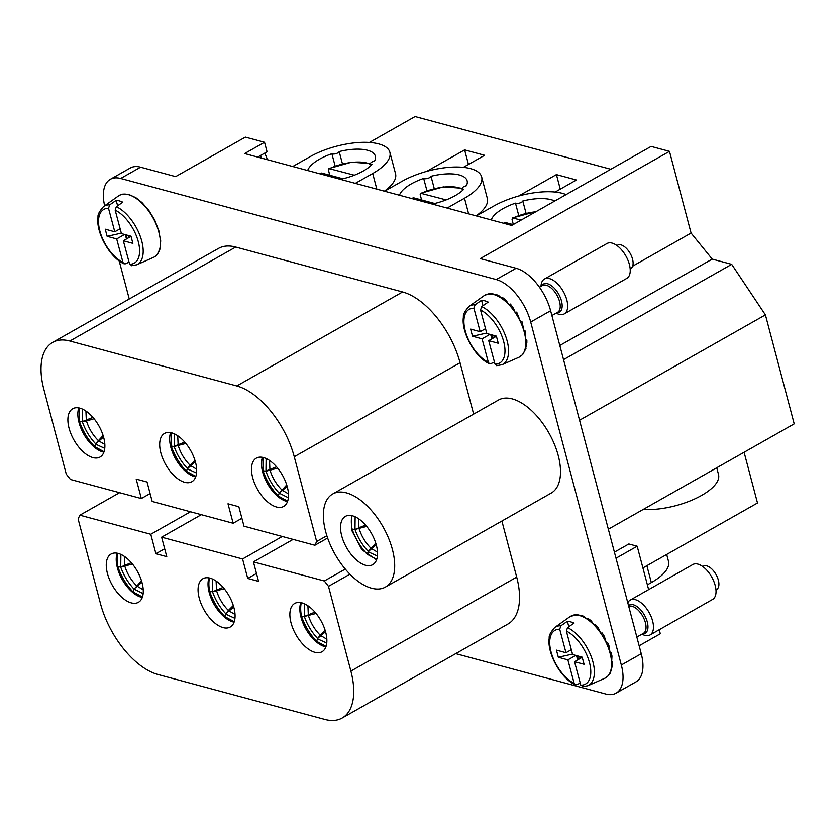 <?xml version="1.0" encoding="UTF-8"?>
<svg xmlns="http://www.w3.org/2000/svg" width="836" height="836" viewBox="0 0 836 836"><rect width="100%" height="100%" fill="white"/><g stroke="black" fill="none" stroke-linecap="round" stroke-linejoin="round"><path stroke-width="1.25" d="M369.407 142.465L415.074 116.58L610.813 169.269M642.915 567.937L757.489 503L744.092 452.276M327.628 538.029L314.869 545.26L243.987 526.178L238.845 506.731L227.998 503.805L233.139 523.252L152.183 501.464L147.042 482.017L136.195 479.101L141.326 498.549L70.443 479.467L66.263 474.127L43.869 389.357A66.849 34.527 60.5 0 1 52.637 342.426A66.849 34.527 60.5 0 1 69.869 341.036L236.787 385.96A66.849 34.527 60.5 0 1 294.251 456.738L316.645 541.509L326.855 535.719M241.897 518.289L233.139 523.252M314.869 545.26L316.645 541.509M345.32 569.076L324.316 580.978L328.485 586.329L349.95 574.165M293.123 539.398L253.423 561.907L324.316 580.978M253.423 561.907L258.564 581.354L247.717 578.439L242.576 558.981L282.275 536.482M256.474 573.465L247.717 578.439M201.319 514.694L161.62 537.193L242.576 558.981M161.62 537.193L166.761 556.651L155.914 553.725L150.773 534.277L190.472 511.778M164.671 548.761L155.914 553.725M119.579 492.697L79.88 515.195L150.773 534.277M79.88 515.195L78.114 518.947L100.508 603.717A66.849 34.527 60.5 0 0 157.973 674.495L324.89 719.42A66.849 34.527 60.5 0 0 342.123 718.019A66.849 34.527 60.5 0 0 350.88 671.099L328.485 586.329M150.093 493.585L141.326 498.549M376.827 189.145L372.699 173.512A50.139 19.489 -14.8 0 0 389.869 152.288L395.532 173.721A50.139 19.489 165.2 0 1 384.341 191.172M468.63 213.849L464.502 198.226A50.139 19.489 -14.8 0 0 481.672 176.992L487.336 198.425A50.139 19.489 165.2 0 1 476.144 215.876M555.156 192.061L576.443 180.001L556.421 174.609L560.266 189.166M518.571 196.063L556.421 174.609M463.353 167.357L484.64 155.287L464.617 149.895L426.768 171.349M160.867 452.924A27.745 14.327 60.5 0 1 164.504 433.445A27.745 14.327 60.5 0 1 195.499 462.245A27.745 14.327 60.5 0 1 191.862 481.714A27.745 14.327 60.5 0 1 160.867 452.924M103.695 437.531A27.745 14.327 60.5 0 1 100.059 457.01A27.745 14.327 60.5 0 1 69.064 428.21A27.745 14.327 60.5 0 1 72.701 408.741A27.745 14.327 60.5 0 1 103.695 437.531M252.671 477.628A27.745 14.327 60.5 0 1 256.307 458.159A27.745 14.327 60.5 0 1 287.302 486.949A27.745 14.327 60.5 0 1 283.665 506.428A27.745 14.327 60.5 0 1 252.671 477.628M554.749 201.037A35.091 13.648 -14.8 0 0 522.803 200.995L526.053 213.295M518.738 215.469L515.478 203.148A4.013 1.557 -14.8 0 0 519.616 203.064A4.013 1.557 -14.8 0 0 522.803 200.995M515.478 203.148A35.091 13.648 -14.8 0 0 491.265 219.941M455.735 653.627L605.724 693.995A40.107 20.712 60.5 0 0 616.069 693.159A40.107 20.712 60.5 0 0 621.326 665.007L530.703 322.027A40.107 20.712 60.5 0 0 496.229 279.558L120.666 178.476A40.107 20.712 60.5 0 0 110.331 179.312A40.107 20.712 60.5 0 0 104.646 205.771M129.256 299.006L119.172 260.874M156.959 254.865L154.357 256.955M159.854 249.065L157.001 254.917M160.491 241.05L159.989 249.212M160.763 241.228L158.84 231.656M159.227 231.76L154.67 219.941L148.892 210.484L142.016 202.584L135.944 197.745L128.702 194.412L122.296 194.171L119.496 195.3M610.311 673.105L612.558 664.996L612.61 661.663L611.638 662.258L611.973 656.041L611.147 652.362L610.05 652.78L609.13 646.165L607.563 642.476L606.309 642.748L604.355 636.374L602.213 632.988L600.791 633.134L598.137 627.606L595.598 624.795L594.03 624.889L591.104 620.688L588.366 618.703L586.694 618.807L583.925 616.268L577.268 614.711M611.44 669.124L610.29 673.126L607.981 675.958M612.61 661.663L611.816 661.14M611.147 652.362L610.008 652.049M52.637 342.426L218.457 248.438A66.849 34.527 60.5 0 1 235.689 247.048L402.607 291.973A66.849 34.527 60.5 0 1 460.061 362.751L473.636 414.113M501.893 521.037L516.7 577.112A66.849 34.527 60.5 0 1 507.933 624.032L342.123 718.019M332.655 494.024L498.475 400.036A53.473 27.619 60.5 0 1 558.229 455.547A53.473 27.619 60.5 0 1 551.217 493.083L385.396 587.071A53.473 27.619 -119.5 0 0 392.408 549.534A53.473 27.619 -119.5 0 0 332.655 494.024A53.473 27.619 -119.5 0 0 325.643 531.56A53.473 27.619 -119.5 0 0 385.396 587.071M525.886 347.452L526.858 342.645L526.858 340.356L526.095 339.437M526.461 339.677L525.823 341.234L525.426 331.119L524.182 330.596M233.892 607.532A27.745 14.327 60.5 0 1 230.255 627.01A27.745 14.327 60.5 0 1 199.25 598.21A27.745 14.327 60.5 0 1 202.887 578.742A27.745 14.327 60.5 0 1 233.892 607.532M107.447 573.506A27.745 14.327 60.5 0 1 111.083 554.028A27.745 14.327 60.5 0 1 142.089 582.828A27.745 14.327 60.5 0 1 138.442 602.296A27.745 14.327 60.5 0 1 107.447 573.506M325.695 632.246A27.745 14.327 60.5 0 1 322.059 651.714A27.745 14.327 60.5 0 1 291.053 622.924A27.745 14.327 60.5 0 1 294.7 603.446A27.745 14.327 60.5 0 1 325.695 632.246M342.446 163.877L339.186 151.577A35.091 13.648 -14.8 0 1 375.333 156.123A35.091 13.648 -14.8 0 1 374.528 161.087A4.013 1.557 -14.8 0 0 370.484 163.751A4.013 1.557 -14.8 0 0 371.978 164.525A35.091 13.648 -14.8 0 1 340.409 179.343M335.131 166.061L331.871 153.73A4.013 1.557 -14.8 0 0 335.999 153.646A4.013 1.557 -14.8 0 0 339.186 151.577M331.871 153.73A35.091 13.648 -14.8 0 0 307.658 170.534M434.25 188.581L431 176.281A35.091 13.648 -14.8 0 1 467.136 180.837A35.091 13.648 -14.8 0 1 466.331 185.791A4.013 1.557 -14.8 0 0 462.287 188.455A4.013 1.557 -14.8 0 0 463.781 189.229A35.091 13.648 -14.8 0 1 432.212 204.047M426.935 190.765L423.674 178.434A4.013 1.557 -14.8 0 0 427.802 178.361A4.013 1.557 -14.8 0 0 431 176.281M423.674 178.434A35.091 13.648 -14.8 0 0 399.462 195.237M110.331 179.312L130.249 168.026A40.107 20.712 60.5 0 1 140.584 167.19L120.666 178.476M616.069 693.159L635.987 681.873A40.107 20.712 -119.5 0 0 641.243 653.721L550.621 310.731A40.107 20.712 -119.5 0 0 516.146 268.272L480.261 258.606L669.479 151.358L651.119 146.415L511.695 225.448L244.624 153.563L264.542 142.277L245.345 137.114L175.633 176.626L140.584 167.19M566.097 194.61A50.139 19.489 -14.8 0 0 493.71 206.084L476.342 215.928M464.502 198.226L447.135 208.07M481.672 176.992A50.139 19.489 -14.8 0 0 451.524 167.148A50.139 19.489 -14.8 0 0 401.907 181.381L384.539 191.225M372.699 173.512L355.331 183.356M389.869 152.288A50.139 19.489 -14.8 0 0 359.72 142.444A50.139 19.489 -14.8 0 0 310.104 156.666L292.736 166.51M468.463 164.462L464.617 149.895M669.479 151.358L691.069 233.056L712.209 259.097L559.807 345.487M608.347 529.209L794.2 423.862L765.41 314.89L731.699 264.343L712.209 259.097M648.642 589.62L637.178 546.221L628.839 543.975L614.408 552.157M666.679 554.467L668.507 561.353A50.139 19.489 -14.8 0 1 651.328 582.587L647.377 584.824M195.708 476.886A27.745 14.327 60.5 0 1 170.826 447.27A27.745 14.327 60.5 0 1 170.628 432.63M78.814 407.926A27.745 14.327 -119.5 0 0 79.023 422.567A27.745 14.327 -119.5 0 0 103.904 452.171M287.511 501.59A27.745 14.327 60.5 0 1 262.629 471.985A27.745 14.327 60.5 0 1 262.431 457.344M639.143 645.758L660.304 633.761L659.238 629.727M209.01 577.927A27.745 14.327 -119.5 0 0 209.209 592.567A27.745 14.327 -119.5 0 0 234.09 622.172M142.287 597.468A27.745 14.327 60.5 0 1 117.406 567.853A27.745 14.327 60.5 0 1 117.207 553.213M300.814 602.631A27.745 14.327 -119.5 0 0 301.012 617.271A27.745 14.327 -119.5 0 0 325.894 646.886M257.728 157.095L267.06 151.807L264.542 142.277M632.612 266.193L691.069 233.056M731.699 264.343L563.548 359.647M765.41 314.89L579.557 420.236M716.734 467.773L718.511 474.493A49.47 19.228 165.2 0 1 695.082 498.768A49.47 19.228 165.2 0 1 643.187 509.458M637.178 546.221L616.017 558.218M376.346 545.208A27.745 14.327 60.5 0 1 372.71 564.676A27.745 14.327 60.5 0 1 341.715 535.886A27.745 14.327 60.5 0 1 345.352 516.408A27.745 14.327 60.5 0 1 376.346 545.208M351.475 515.603L351.674 530.243L361.873 549.691L376.545 559.848M79.284 408.02L79.441 421.407C82.785 431.052 87.853 439.464 94.667 446.643L104.061 451.722M103.11 435.504L95.576 443.717C89.692 437.447 85.282 430.132 82.346 421.772L82.503 409.128M94.05 418.742L86.474 421.02L82.346 421.772L79.441 421.407M92.921 417.404L81.98 421.72M103.549 436.988L95.471 444.083L104.761 448.357M328.924 168.559L354.349 175.205M370.703 164.587A30.336 11.798 165.2 0 0 329.572 168.538L328.391 169.739L329.739 175.236M320.397 173.961A30.336 11.798 165.2 0 1 321.599 173.052L342.896 178.779M321.599 173.052L319.906 173.825M171.087 432.724L171.255 446.11C174.588 455.756 179.656 464.168 186.47 471.358L195.864 476.426M194.913 460.208L187.389 468.421C181.496 462.162 177.086 454.847 174.149 446.487L174.306 433.842M185.853 443.456L174.149 446.487L171.244 446.11M184.725 442.119L173.784 446.434M195.352 461.691L187.274 468.797L196.564 473.061M420.727 193.273L446.152 199.909M462.507 189.302A30.336 11.798 165.2 0 0 421.375 193.241L420.195 194.454L421.543 199.95M412.2 198.665A30.336 11.798 165.2 0 1 413.412 197.756L434.699 203.493M413.412 197.756L411.709 198.529M278.315 496.082L287.668 501.14M262.891 457.438L263.058 470.825C266.391 480.47 271.46 488.882 278.273 496.061L278.315 496.093M286.717 484.922L279.193 493.135C273.299 486.865 268.889 479.55 265.952 471.19L266.109 458.546M277.656 468.16L265.952 471.19L263.058 470.825M276.528 466.822L265.587 471.138M287.156 486.406L279.203 493.146L288.368 497.775M512.531 217.977L521.131 220.087M535.813 211.769A30.336 11.798 165.2 0 0 513.179 217.956L512.008 219.157L513.294 224.539M504.003 223.369A30.336 11.798 165.2 0 1 505.216 222.47L513.168 224.612M505.216 222.47L503.512 223.243M314.921 612.109L304.335 616.466L304.492 603.832M303.98 616.425L301.451 616.163M301.274 602.725A36.794 19.009 -119.5 0 0 301.441 616.111M301.462 616.163C304.795 625.788 309.863 634.19 316.666 641.348L326.05 646.427M325.549 631.692L317.586 638.432C311.682 632.162 307.272 624.847 304.346 616.477L316.05 613.457M326.761 643.062L317.471 638.798L320.178 635.141C314.764 629.707 310.856 623.238 308.463 615.724M325.099 630.208L320.178 635.141M365.572 525.081L354.986 529.439L355.143 516.805M354.631 529.397L352.102 529.125C355.446 538.75 360.515 547.152 367.317 554.32L367.349 554.352M351.925 515.697A36.794 19.009 -119.5 0 0 352.092 529.083M367.349 554.341L376.712 559.388M376.2 544.664L368.122 551.76L377.412 556.034M375.751 543.181L368.227 551.394C362.343 545.124 357.923 537.809 354.997 529.449L366.701 526.419M223.118 587.405L212.532 591.763L212.689 579.129M212.177 591.721L209.648 591.449M209.47 578.021A36.794 19.009 -119.5 0 0 209.637 591.407M209.658 591.449C212.992 601.084 218.06 609.475 224.863 616.644L234.247 621.723M233.746 606.988L225.783 613.728C219.878 607.448 215.469 600.133 212.532 591.773L224.247 588.743M234.958 618.358L225.668 614.084L228.374 610.426C222.961 605.003 219.053 598.524 216.66 591.01M233.296 605.504L228.374 610.426M131.315 562.701L120.729 567.048L120.886 554.425M120.374 567.017L117.845 566.745C121.189 576.37 126.257 584.772 133.06 591.94L133.091 591.972M117.667 553.307A36.794 19.009 -119.5 0 0 117.834 566.693M143.155 593.644L133.979 589.014L133.06 591.94L142.444 597.008M141.932 582.274L133.979 589.014C128.075 582.744 123.665 575.429 120.729 567.069L132.433 564.039M141.493 580.79L133.854 589.38M264.604 153.197A13.366 6.845 60.4 0 1 267.259 159.655M261.574 158.129A20.054 10.272 -119.6 0 0 260.257 155.663M109.694 204.872L116.173 200.379A34.328 17.587 60.4 0 1 122.808 202.197L116.34 206.68A33.544 17.19 60.4 0 1 142.987 254.541A33.544 17.19 60.4 0 1 136.644 264.813L153.5 257.383A35.415 18.152 60.4 0 0 160.198 246.547A35.415 18.152 60.4 0 0 146.206 207.819A35.415 18.152 60.4 0 0 118.566 195.875L103.559 206.555A33.544 17.19 60.4 0 1 109.694 204.872L108.513 208.31L114.783 231.802L120.133 228.761M115.159 210.118A30.88 15.821 60.4 0 1 139.413 254.039A30.88 15.821 60.4 0 1 129.601 264.239L123.331 240.747L132.882 243.36L130.98 236.222L121.429 233.61L115.159 210.118L116.34 206.68M114.783 231.802L105.231 229.189L107.133 236.327L116.685 238.929L122.965 262.42L124.01 263.8L125.421 263.789L129.047 262.159M117.615 205.802L116.173 200.379M129.601 264.239L132.067 265.608M123.331 240.747L131.022 236.379M127.135 238.584L126.152 234.906M126.466 238.971L125.327 234.676M116.685 238.929L124.554 234.467M128.932 237.57L128.389 235.512M107.133 236.327L121.304 233.15M702.762 566.568L703.421 566.191A13.366 6.845 60.4 0 1 713.766 571.155A13.366 6.845 60.4 0 1 718.835 585.513A13.366 6.845 60.4 0 1 716.63 589.443L715.971 589.819M650.042 634.952L712.606 599.412A20.054 10.272 -119.6 0 0 715.919 593.518A20.054 10.272 -119.6 0 0 708.322 571.981A20.054 10.272 -119.6 0 0 692.804 564.54L630.24 600.07A20.054 10.272 60.4 0 1 645.758 607.521A20.054 10.272 60.4 0 1 653.355 629.048A20.054 10.272 60.4 0 1 650.042 634.952A20.054 10.272 60.4 0 1 642.759 634.534L641.975 634.148M627.794 602.819A20.054 10.272 60.4 0 1 630.24 600.07M560.893 625.798L567.372 621.315A34.328 17.587 60.4 0 1 574.008 623.133L567.539 627.617A33.544 17.19 60.4 0 1 594.187 675.478A33.544 17.19 60.4 0 1 587.844 685.739L604.7 678.32A35.415 18.152 60.4 0 0 611.398 667.473A35.415 18.152 60.4 0 0 597.406 628.756A35.415 18.152 60.4 0 0 569.765 616.811L554.759 627.481A33.544 17.19 60.4 0 1 560.893 625.798L559.712 629.236L565.982 652.728L571.333 649.687M566.359 631.055A30.88 15.821 60.4 0 1 590.613 674.976A30.88 15.821 60.4 0 1 580.801 685.165L574.531 661.684L584.082 664.286L582.18 657.159L572.629 654.546L566.359 631.055L567.539 627.617M565.982 652.728L556.431 650.115L558.333 657.253L567.884 659.865L574.165 683.357L575.21 684.726L576.621 684.726L580.247 683.096M574.855 614.941L571.761 616.153M572.576 615.348L573.141 615.275M568.814 626.728L567.372 621.315M580.801 685.165L583.267 686.534M574.531 661.684L582.222 657.315M578.334 659.52L577.352 655.832M577.666 659.897L576.527 655.612M567.884 659.865L575.753 655.403M580.132 658.496L579.578 656.448M558.333 657.253L572.503 654.086M616.947 245.544L617.616 245.167A13.366 6.845 60.4 0 1 627.961 250.131A13.366 6.845 60.4 0 1 633.03 264.489A13.366 6.845 60.4 0 1 630.814 268.419L630.156 268.795M564.237 313.918L626.801 278.388A20.054 10.272 -119.6 0 0 630.114 272.484A20.054 10.272 -119.6 0 0 622.506 250.957A20.054 10.272 -119.6 0 0 606.988 243.516L544.424 279.046A20.054 10.272 60.4 0 1 559.942 286.487A20.054 10.272 60.4 0 1 567.55 308.024A20.054 10.272 60.4 0 1 564.237 313.918A20.054 10.272 60.4 0 1 556.954 313.51L556.159 313.124M540.976 286.393L541.049 285.515A20.054 10.272 60.4 0 1 541.111 284.951A20.054 10.272 60.4 0 1 544.424 279.046M475.088 304.774L481.557 300.291A34.328 17.587 60.4 0 1 488.203 302.099L481.724 306.593A33.544 17.19 60.4 0 1 508.382 354.443A33.544 17.19 60.4 0 1 502.039 364.715L518.895 357.296A35.415 18.152 60.4 0 0 525.593 346.449A35.415 18.152 60.4 0 0 511.601 307.721A35.415 18.152 60.4 0 0 483.95 295.787L468.944 306.457A33.544 17.19 60.4 0 1 475.088 304.774L473.907 308.212L480.177 331.704L485.528 328.663M480.543 310.031A30.88 15.821 60.4 0 1 504.808 353.952A30.88 15.821 60.4 0 1 494.996 364.141L488.726 340.649L498.277 343.262L496.375 336.124L486.824 333.522L480.543 310.031L481.724 306.593M480.177 331.704L470.626 329.091L472.528 336.229L482.079 338.841L488.349 362.322L489.394 363.702L490.816 363.691L494.442 362.061M524.956 330.805L524.235 331.756L521.925 321.421M521.549 321.505L520.504 321.724L516.7 312.11M516.543 312.56L514.986 312.11C513.586 308.108 512.06 305.704 510.42 304.889M510.357 304.816L508.225 303.855C506.459 300.532 504.934 298.912 503.659 298.995M504.557 298.985L502.958 297.856L500.889 297.783C499.092 295.495 497.765 294.721 496.918 295.442M497.848 295.108L491.798 293.655L488.088 293.948L483.95 295.787M483.009 305.704L481.557 300.291M494.996 364.141L497.462 365.51M522.918 354.213L526.001 348.413M488.726 340.649L496.417 336.281M492.529 338.496L491.547 334.808M491.861 338.873L490.711 334.578M482.079 338.841L489.948 334.369M494.327 337.472L493.773 335.414M472.528 336.229L486.698 333.062M95.471 444.083L94.667 446.643M187.274 468.797L186.47 471.358M279.078 493.501L278.273 496.061M317.471 638.798L316.666 641.358M368.122 551.76L367.317 554.32M225.668 614.084L224.863 616.644M460.061 362.751L294.251 456.738M516.7 577.112L350.88 671.099M651.328 582.587L646.865 565.7M235.689 247.048L69.869 341.036M402.607 291.973L236.787 385.96M516.146 268.272L496.229 279.558M550.621 310.731L530.703 322.027M641.243 653.721L621.326 665.007M98.178 440.426C92.765 435.002 88.867 428.534 86.474 421.02M86.327 420.466L85.92 411.072M104.845 444.47L98.585 440.791M189.981 465.14C184.568 459.706 180.67 453.237 178.277 445.724M178.131 445.18L177.723 435.786M196.648 469.184L190.389 465.495M281.784 489.844C276.382 484.42 272.473 477.941 270.08 470.428M269.934 469.884L269.526 460.49M288.451 493.888L282.192 490.209M308.317 615.181L307.92 605.787M326.845 639.185L320.575 635.496M358.978 528.143L358.571 518.748M377.496 552.147L371.236 548.468M370.829 548.102C365.416 542.668 361.518 536.2 359.114 528.686M216.514 590.467L216.116 581.072M235.041 614.47L228.771 610.792M124.71 565.763L124.303 556.368M143.228 589.767L136.968 586.078M136.571 585.722C131.158 580.288 127.25 573.82 124.857 566.306M122.965 262.42A30.88 15.821 60.4 0 1 98.7 218.499A30.88 15.821 60.4 0 1 108.513 208.31M628.536 605.619A16.156 8.276 60.4 0 1 641.233 610.479A16.156 8.276 60.4 0 1 647.879 628.463A16.156 8.276 60.4 0 1 642.612 633.792M628.735 606.351A15.372 7.879 60.4 0 1 640.449 612.725A15.372 7.879 60.4 0 1 645.956 628.808A15.372 7.879 60.4 0 1 643.417 633.333L636.844 637.063M574.165 683.357A30.88 15.821 60.4 0 1 549.9 639.435A30.88 15.821 60.4 0 1 559.712 629.236M541.613 286.027A16.156 8.276 60.4 0 1 554.372 288.284A16.156 8.276 60.4 0 1 562.074 307.439A16.156 8.276 60.4 0 1 556.807 312.769M539.46 287.25L542.418 285.567A15.372 7.879 60.4 0 1 554.31 291.273A15.372 7.879 60.4 0 1 560.141 307.784A15.372 7.879 60.4 0 1 557.602 312.309L551.896 315.548M488.349 362.322A30.88 15.821 60.4 0 1 464.095 318.411A30.88 15.821 60.4 0 1 473.907 308.212M370.954 165.538L370.484 163.751M462.757 190.242L462.287 188.455M370.463 163.563L351.559 162.194L328.956 168.548M462.266 188.267L443.362 186.898L420.759 193.252M536.336 211.477L512.572 217.956M120.509 194.767L118.566 195.875M103.559 206.555C99.39 211.289 97.561 214.789 98.052 217.026C95.513 231.969 109.767 257.624 124.01 263.8M136.644 264.813L131.262 265.764M155.224 256.443L153.5 257.383M577.676 614.69L573.893 614.972M572.608 615.338L569.765 616.811M554.759 627.481C550.59 632.225 548.761 635.715 549.252 637.962C546.713 652.895 560.966 678.56 575.21 684.726M587.844 685.739L582.462 686.701M608.483 675.624L604.7 678.32M511.35 305.245L510.2 304.011M468.944 306.457C464.785 311.201 462.945 314.691 463.437 316.938C460.908 331.871 475.151 357.536 489.394 363.702M502.039 364.715L496.657 365.677M522.667 354.6L518.895 357.296"/></g></svg>
